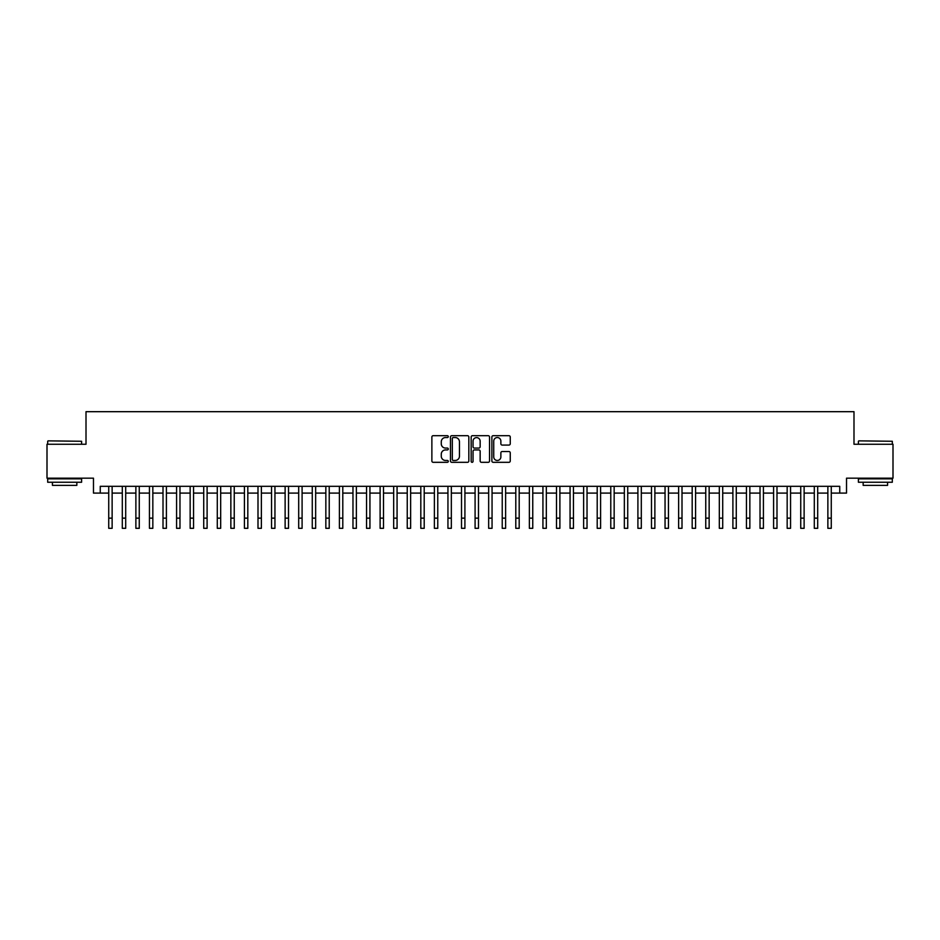 <?xml version="1.0" encoding="UTF-8"?>
<svg xmlns="http://www.w3.org/2000/svg" width="940" height="940" viewBox="0 0 940 940"><rect width="100%" height="100%" fill="white"/><g stroke="black" fill="none" stroke-linecap="round" stroke-linejoin="round"><path stroke-width="1.41" d="M448.286 436.618A0.928 0.928 0 0 0 447.358 435.69L433.211 435.69A1.328 1.328 0 0 0 431.871 437.018L431.871 460.988A1.328 1.328 0 0 0 433.211 462.315L447.358 462.315A0.928 0.928 0 0 0 448.286 461.387A0.928 0.928 0 0 0 447.358 460.459L445.525 460.459A4.265 4.265 0 0 1 441.271 456.194L441.271 454.196A4.265 4.265 0 0 1 445.525 449.931L447.358 449.931A0.928 0.928 0 0 0 448.286 449.003A0.928 0.928 0 0 0 447.358 448.075L445.525 448.075A4.265 4.265 0 0 1 441.271 443.809L441.271 441.812A4.265 4.265 0 0 1 445.525 437.547L447.358 437.547A0.928 0.928 0 0 0 448.286 436.618M508.928 445.078A1.328 1.328 0 0 0 510.255 443.739L510.255 437.018A1.328 1.328 0 0 0 508.928 435.69L493.206 435.69A1.328 1.328 0 0 0 491.879 437.018L491.879 460.988A1.328 1.328 0 0 0 493.206 462.315L508.928 462.315A1.328 1.328 0 0 0 510.255 460.988L510.255 452.869A1.328 1.328 0 0 0 508.928 451.529L502.195 451.529A1.328 1.328 0 0 0 500.867 452.869L500.867 456.899A3.56 3.56 0 0 1 497.307 460.459A3.56 3.56 0 0 1 493.735 456.899L493.735 441.107A3.56 3.56 0 0 1 497.307 437.547A3.56 3.56 0 0 1 500.867 441.107L500.867 443.739A1.328 1.328 0 0 0 502.195 445.078L508.928 445.078M100.251 493.101L100.251 486.321L839.749 486.321L839.749 493.101L846.529 493.101L846.529 478.178L893 478.178L893 444.256L853.99 444.256L853.99 411.685L86.01 411.685L86.01 444.256L47 444.256L47 478.178L93.471 478.178L93.471 493.101L108.735 493.101M468.837 437.018A1.328 1.328 0 0 0 467.497 435.69L451.788 435.69A1.328 1.328 0 0 0 450.46 437.018L450.46 460.988A1.328 1.328 0 0 0 451.788 462.315L467.497 462.315A1.328 1.328 0 0 0 468.837 460.988L468.837 437.018M472.503 435.69L488.213 435.69A1.328 1.328 0 0 1 489.54 437.018L489.54 460.988A1.328 1.328 0 0 1 488.213 462.315L481.491 462.315A1.328 1.328 0 0 1 480.152 460.988L480.152 451.271A1.328 1.328 0 0 0 478.824 449.931L474.359 449.931A1.328 1.328 0 0 0 473.031 451.271L473.031 461.387A0.928 0.928 0 0 1 472.103 462.315A0.928 0.928 0 0 1 471.163 461.387L471.163 437.018A1.328 1.328 0 0 1 472.503 435.69M112.13 493.101L122.306 493.101M125.702 493.101L135.877 493.101M139.261 493.101L149.448 493.101M152.832 493.101L163.008 493.101M166.404 493.101L176.579 493.101M179.975 493.101L190.15 493.101M193.546 493.101L203.721 493.101M207.106 493.101L217.281 493.101M220.677 493.101L230.852 493.101M234.248 493.101L244.424 493.101M247.819 493.101L257.995 493.101M261.379 493.101L271.554 493.101M274.95 493.101L285.125 493.101M288.521 493.101L298.697 493.101M302.093 493.101L312.268 493.101M315.652 493.101L325.839 493.101M329.223 493.101L339.399 493.101M342.795 493.101L352.97 493.101M356.366 493.101L366.541 493.101M369.937 493.101L380.113 493.101M383.497 493.101L393.672 493.101M397.068 493.101L407.243 493.101M410.639 493.101L420.815 493.101M424.21 493.101L434.386 493.101M437.77 493.101L447.945 493.101M451.341 493.101L461.517 493.101M464.912 493.101L475.088 493.101M478.484 493.101L488.659 493.101M492.055 493.101L502.23 493.101M505.614 493.101L515.79 493.101M519.186 493.101L529.361 493.101M532.757 493.101L542.932 493.101M546.328 493.101L556.504 493.101M559.888 493.101L570.063 493.101M573.459 493.101L583.634 493.101M587.03 493.101L597.206 493.101M600.601 493.101L610.777 493.101M614.161 493.101L624.348 493.101M627.732 493.101L637.908 493.101M641.303 493.101L651.479 493.101M654.875 493.101L665.05 493.101M668.446 493.101L678.621 493.101M682.005 493.101L692.181 493.101M695.577 493.101L705.752 493.101M709.148 493.101L719.323 493.101M722.719 493.101L732.894 493.101M736.279 493.101L746.454 493.101M749.85 493.101L760.025 493.101M763.421 493.101L773.596 493.101M776.992 493.101L787.168 493.101M790.552 493.101L800.739 493.101M804.123 493.101L814.298 493.101M817.694 493.101L827.87 493.101M831.266 493.101L839.749 493.101M453.256 437.547A0.928 0.928 0 0 0 452.316 438.487L452.316 459.519A0.928 0.928 0 0 0 453.256 460.459L455.183 460.459A4.265 4.265 0 0 0 459.449 456.194L459.449 441.812A4.265 4.265 0 0 0 455.183 437.547L453.256 437.547M480.152 441.177A3.56 3.56 0 0 0 476.592 437.617A3.56 3.56 0 0 0 473.031 441.177L473.031 446.735A1.328 1.328 0 0 0 474.359 448.075L478.824 448.075A1.328 1.328 0 0 0 480.152 446.735L480.152 441.177M108.735 518.14L112.13 518.14L112.13 528.315L108.735 528.315L108.735 486.321M112.13 518.14L112.13 486.321M48.081 440.86L81.604 441.271L48.081 440.86M64.637 482.244L47.681 482.244L47.681 478.848L81.604 478.848L81.604 482.244L64.637 482.244M76.845 482.244L76.845 485.369L52.428 485.369L52.428 482.244M858.808 440.86L892.318 441.271L858.808 440.86M875.363 482.244L858.396 482.244L858.396 478.848L892.318 478.848L892.318 482.244L875.363 482.244M887.572 482.244L887.572 485.369L863.155 485.369L863.155 482.244M122.306 528.315L125.702 528.315L122.306 528.315L122.306 486.321M125.702 528.315L125.702 486.321M135.877 528.315L139.261 528.315L135.877 528.315L135.877 486.321M139.261 528.315L139.261 486.321M149.448 528.315L152.832 528.315L149.448 528.315L149.448 486.321M152.832 528.315L152.832 486.321M163.008 528.315L166.404 528.315L163.008 528.315L163.008 486.321M166.404 528.315L166.404 486.321M176.579 528.315L179.975 528.315L176.579 528.315L176.579 486.321M179.975 528.315L179.975 486.321M190.15 528.315L193.546 528.315L190.15 528.315L190.15 486.321M193.546 528.315L193.546 486.321M203.721 528.315L207.106 528.315L203.721 528.315L203.721 486.321M207.106 528.315L207.106 486.321M217.281 528.315L220.677 528.315L217.281 528.315L217.281 486.321M220.677 528.315L220.677 486.321M230.852 528.315L234.248 528.315L230.852 528.315L230.852 486.321M234.248 528.315L234.248 486.321M244.424 528.315L247.819 528.315L244.424 528.315L244.424 486.321M247.819 528.315L247.819 486.321M257.995 528.315L261.379 528.315L257.995 528.315L257.995 486.321M261.379 528.315L261.379 486.321M271.554 528.315L274.95 528.315L271.554 528.315L271.554 486.321M274.95 528.315L274.95 486.321M285.125 528.315L288.521 528.315L285.125 528.315L285.125 486.321M288.521 528.315L288.521 486.321M298.697 528.315L302.093 528.315L298.697 528.315L298.697 486.321M302.093 528.315L302.093 486.321M312.268 528.315L315.652 528.315L312.268 528.315L312.268 486.321M315.652 528.315L315.652 486.321M325.839 528.315L329.223 528.315L325.839 528.315L325.839 486.321M329.223 528.315L329.223 486.321M339.399 528.315L342.795 528.315L339.399 528.315L339.399 486.321M342.795 528.315L342.795 486.321M352.97 528.315L356.366 528.315L352.97 528.315L352.97 486.321M356.366 528.315L356.366 486.321M366.541 528.315L369.937 528.315L366.541 528.315L366.541 486.321M369.937 528.315L369.937 486.321M380.113 528.315L383.497 528.315L380.113 528.315L380.113 486.321M383.497 528.315L383.497 486.321M393.672 528.315L397.068 528.315L393.672 528.315L393.672 486.321M397.068 528.315L397.068 486.321M407.243 528.315L410.639 528.315L407.243 528.315L407.243 486.321M410.639 528.315L410.639 486.321M420.815 528.315L424.21 528.315L420.815 528.315L420.815 486.321M424.21 528.315L424.21 486.321M434.386 528.315L437.77 528.315L434.386 528.315L434.386 486.321M437.77 528.315L437.77 486.321M447.945 528.315L451.341 528.315L447.945 528.315L447.945 486.321M451.341 528.315L451.341 486.321M461.517 528.315L464.912 528.315L461.517 528.315L461.517 486.321M464.912 528.315L464.912 486.321M475.088 528.315L478.484 528.315L475.088 528.315L475.088 486.321M478.484 528.315L478.484 486.321M488.659 528.315L492.055 528.315L488.659 528.315L488.659 486.321M492.055 528.315L492.055 486.321M502.23 528.315L505.614 528.315L502.23 528.315L502.23 486.321M505.614 528.315L505.614 486.321M515.79 528.315L519.186 528.315L515.79 528.315L515.79 486.321M519.186 528.315L519.186 486.321M529.361 528.315L532.757 528.315L529.361 528.315L529.361 486.321M532.757 528.315L532.757 486.321M542.932 528.315L546.328 528.315L542.932 528.315L542.932 486.321M546.328 528.315L546.328 486.321M556.504 528.315L559.888 528.315L556.504 528.315L556.504 486.321M559.888 528.315L559.888 486.321M570.063 528.315L573.459 528.315L570.063 528.315L570.063 486.321M573.459 528.315L573.459 486.321M583.634 528.315L587.03 528.315L583.634 528.315L583.634 486.321M587.03 528.315L587.03 486.321M597.206 528.315L600.601 528.315L597.206 528.315L597.206 486.321M600.601 528.315L600.601 486.321M610.777 528.315L614.161 528.315L610.777 528.315L610.777 486.321M614.161 528.315L614.161 486.321M624.348 528.315L627.732 528.315L624.348 528.315L624.348 486.321M627.732 528.315L627.732 486.321M637.908 528.315L641.303 528.315L637.908 528.315L637.908 486.321M641.303 528.315L641.303 486.321M651.479 528.315L654.875 528.315L651.479 528.315L651.479 486.321M654.875 528.315L654.875 486.321M665.05 528.315L668.446 528.315L665.05 528.315L665.05 486.321M668.446 528.315L668.446 486.321M678.621 528.315L682.005 528.315L678.621 528.315L678.621 486.321M682.005 528.315L682.005 486.321M692.181 528.315L695.577 528.315L692.181 528.315L692.181 486.321M695.577 528.315L695.577 486.321M705.752 528.315L709.148 528.315L705.752 528.315L705.752 486.321M709.148 528.315L709.148 486.321M719.323 528.315L722.719 528.315L719.323 528.315L719.323 486.321M722.719 528.315L722.719 486.321M732.894 528.315L736.279 528.315L732.894 528.315L732.894 486.321M736.279 528.315L736.279 486.321M746.454 528.315L749.85 528.315L746.454 528.315L746.454 486.321M749.85 528.315L749.85 486.321M760.025 528.315L763.421 528.315L760.025 528.315L760.025 486.321M763.421 528.315L763.421 486.321M773.596 528.315L776.992 528.315L773.596 528.315L773.596 486.321M776.992 528.315L776.992 486.321M787.168 528.315L790.552 528.315L787.168 528.315L787.168 486.321M790.552 528.315L790.552 486.321M800.739 528.315L804.123 528.315L800.739 528.315L800.739 486.321M804.123 528.315L804.123 486.321M814.298 528.315L817.694 528.315L814.298 528.315L814.298 486.321M817.694 528.315L817.694 486.321M827.87 528.315L831.266 528.315L827.87 528.315L827.87 486.321M831.266 528.315L831.266 486.321M122.306 518.14L125.702 518.14M135.877 518.14L139.261 518.14M149.448 518.14L152.832 518.14M163.008 518.14L166.404 518.14M176.579 518.14L179.975 518.14M190.15 518.14L193.546 518.14M203.721 518.14L207.106 518.14M217.281 518.14L220.677 518.14M230.852 518.14L234.248 518.14M244.424 518.14L247.819 518.14M257.995 518.14L261.379 518.14M271.554 518.14L274.95 518.14M285.125 518.14L288.521 518.14M298.697 518.14L302.093 518.14M312.268 518.14L315.652 518.14M325.839 518.14L329.223 518.14M339.399 518.14L342.795 518.14M352.97 518.14L356.366 518.14M366.541 518.14L369.937 518.14M380.113 518.14L383.497 518.14M393.672 518.14L397.068 518.14M407.243 518.14L410.639 518.14M420.815 518.14L424.21 518.14M434.386 518.14L437.77 518.14M447.945 518.14L451.341 518.14M461.517 518.14L464.912 518.14M475.088 518.14L478.484 518.14M488.659 518.14L492.055 518.14M502.23 518.14L505.614 518.14M515.79 518.14L519.186 518.14M529.361 518.14L532.757 518.14M542.932 518.14L546.328 518.14M556.504 518.14L559.888 518.14M570.063 518.14L573.459 518.14M583.634 518.14L587.03 518.14M597.206 518.14L600.601 518.14M610.777 518.14L614.161 518.14M624.348 518.14L627.732 518.14M637.908 518.14L641.303 518.14M651.479 518.14L654.875 518.14M665.05 518.14L668.446 518.14M678.621 518.14L682.005 518.14M692.181 518.14L695.577 518.14M705.752 518.14L709.148 518.14M719.323 518.14L722.719 518.14M732.894 518.14L736.279 518.14M746.454 518.14L749.85 518.14M760.025 518.14L763.421 518.14M773.596 518.14L776.992 518.14M787.168 518.14L790.552 518.14M800.739 518.14L804.123 518.14M814.298 518.14L817.694 518.14M827.87 518.14L831.266 518.14M47.681 444.256L47.681 441.271M55.413 478.848L55.413 478.178M73.861 478.848L73.861 478.178M81.604 444.256L81.604 441.271M858.396 444.256L858.396 441.271M866.139 478.848L866.139 478.178M884.587 478.848L884.587 478.178M892.318 444.256L892.318 441.271"/></g></svg>
